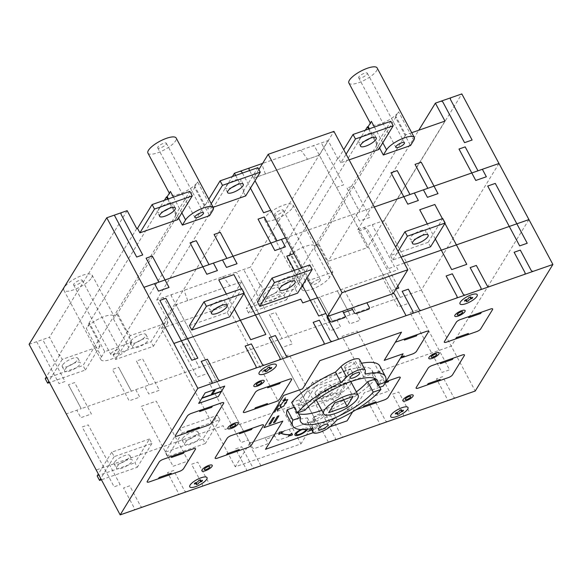 <?xml version="1.0" encoding="UTF-8"?>
<svg xmlns="http://www.w3.org/2000/svg" width="582" height="582" viewBox="0 0 582 582"><rect width="100%" height="100%" fill="white"/><g stroke="black" fill="none" stroke-linecap="round" stroke-linejoin="round"><path stroke-width="0.44" stroke-dasharray="2.91 2.18" d="M369.752 138.443A8.897 2.692 151.9 0 0 373.848 133.365A8.897 2.692 151.9 0 0 366.624 134.26A8.897 2.692 151.9 0 0 358.447 140.197A8.897 2.692 151.9 0 0 358.156 141.746A8.897 2.692 151.9 0 0 364.652 141.164M368.573 129.059L376.991 144.816L376.234 145.078L378.627 149.567M376.234 145.078L390.828 121.296M349.127 159.854L340.856 162.742L346.101 154.186M340.856 162.742L338.455 158.253L343.707 149.698M338.455 158.253L337.706 158.515L328.117 140.56L262.613 163.411M235.615 175.437L244.025 191.194L243.269 191.456L245.669 195.945M213.157 207.287L207.89 209.12L205.497 204.631L204.74 204.893L195.152 186.946L194.403 187.208L209.578 215.631M178.63 218.097L168.38 198.891M167.623 199.153L176.033 214.911L175.277 215.173L177.677 219.661M411.714 132.703L405.698 134.798L396.109 116.844L395.353 117.113L410.528 145.536M379.588 148.003L369.33 128.797M189.426 325.593L227.206 312.418L229.599 316.906M401.056 257.099L392.777 259.987L390.384 255.498L428.156 242.323L430.556 246.812M257.419 301.876L295.198 288.701L297.591 293.19M295.198 288.701L309.791 264.926M288.716 282.066A8.897 2.692 151.9 0 0 292.811 276.996A8.897 2.692 151.9 0 0 285.587 277.89A8.897 2.692 151.9 0 0 277.41 283.82A8.897 2.692 151.9 0 0 277.119 285.376A8.897 2.692 151.9 0 0 283.616 284.787M421.674 235.688A8.897 2.692 151.9 0 0 425.777 230.618A8.897 2.692 151.9 0 0 418.545 231.512A8.897 2.692 151.9 0 0 410.375 237.441A8.897 2.692 151.9 0 0 410.077 238.991A8.897 2.692 151.9 0 0 416.574 238.409M428.156 242.323L442.749 218.541M392.777 259.987L398.03 251.439M390.384 255.498L395.629 246.95M227.206 312.418L241.799 288.643M220.724 305.783A8.897 2.692 151.9 0 0 224.819 300.712A8.897 2.692 151.9 0 0 217.595 301.607A8.897 2.692 151.9 0 0 209.418 307.536A8.897 2.692 151.9 0 0 209.127 309.093A8.897 2.692 151.9 0 0 215.624 308.504M168.795 208.538A8.897 2.692 151.9 0 0 172.898 203.467A8.897 2.692 151.9 0 0 165.666 204.362A8.897 2.692 151.9 0 0 157.496 210.291A8.897 2.692 151.9 0 0 157.198 211.848A8.897 2.692 151.9 0 0 163.695 211.259M175.277 215.173L189.87 191.391M236.787 184.821A8.897 2.692 151.9 0 0 240.89 179.751A8.897 2.692 151.9 0 0 233.658 180.646A8.897 2.692 151.9 0 0 225.489 186.575A8.897 2.692 151.9 0 0 225.19 188.124A8.897 2.692 151.9 0 0 231.687 187.542M243.269 191.456L257.862 167.674M207.89 209.12L211.23 203.678M205.497 204.631L208.836 199.19M244.025 191.194L166.357 317.75L156.776 299.795L250.449 267.116L260.038 285.071L260.794 284.809L246.201 308.591L283.972 295.409L286.366 299.897L248.594 313.08L246.201 308.591M204.74 204.893L127.072 331.449L127.829 331.187L130.23 335.676L168.002 322.501L165.601 318.012L166.357 317.75M165.601 318.012L151.007 341.794L153.408 346.283L115.636 359.458L113.235 354.969L151.007 341.794M127.829 331.187L113.235 354.969M130.506 341.343A8.897 2.692 151.9 0 0 130.215 342.9A8.897 2.692 151.9 0 0 139.331 341.081A8.897 2.692 151.9 0 0 145.907 334.519A8.897 2.692 151.9 0 0 138.683 335.414A8.897 2.692 151.9 0 0 130.506 341.343M376.991 144.816L299.323 271.372L289.734 253.417L290.491 253.155L305.666 281.579L332.868 272.092L317.685 243.669L318.441 243.4L328.03 261.354L367.315 247.656L357.726 229.701L384.171 220.476L475.232 391.024M260.794 284.809L263.188 289.298L300.959 276.123L298.566 271.634L299.323 271.372M298.566 271.634L283.972 295.409M337.706 158.515L260.038 285.071M263.464 294.965A8.897 2.692 151.9 0 0 263.173 296.514A8.897 2.692 151.9 0 0 272.289 294.703A8.897 2.692 151.9 0 0 278.873 288.134A8.897 2.692 151.9 0 0 271.641 289.036A8.897 2.692 151.9 0 0 263.464 294.965M132.9 345.832A8.897 2.692 -28.1 0 1 141.077 339.903A8.897 2.692 -28.1 0 1 148.301 339.008A8.897 2.692 -28.1 0 1 141.724 345.57A8.897 2.692 -28.1 0 1 132.609 347.389A8.897 2.692 -28.1 0 1 132.9 345.832M182.428 438.588A8.897 2.692 151.9 0 0 182.137 440.145A8.897 2.692 151.9 0 0 191.252 438.326A8.897 2.692 151.9 0 0 197.836 431.764A8.897 2.692 151.9 0 0 190.605 432.659A8.897 2.692 151.9 0 0 182.428 438.588M184.829 443.077A8.897 2.692 -28.1 0 1 193.006 437.147A8.897 2.692 -28.1 0 1 200.23 436.253A8.897 2.692 -28.1 0 1 193.646 442.815A8.897 2.692 -28.1 0 1 184.53 444.633A8.897 2.692 -28.1 0 1 184.829 443.077M265.865 299.454A8.897 2.692 -28.1 0 1 274.042 293.517A8.897 2.692 -28.1 0 1 281.266 292.622A8.897 2.692 -28.1 0 1 274.682 299.192A8.897 2.692 -28.1 0 1 265.574 301.003A8.897 2.692 -28.1 0 1 265.865 299.454M315.393 392.21A8.897 2.692 151.9 0 0 315.102 393.767A8.897 2.692 151.9 0 0 324.21 391.948A8.897 2.692 151.9 0 0 330.794 385.386A8.897 2.692 151.9 0 0 323.57 386.281A8.897 2.692 151.9 0 0 315.393 392.21M317.787 396.698A8.897 2.692 -28.1 0 1 325.964 390.769A8.897 2.692 -28.1 0 1 333.188 389.875A8.897 2.692 -28.1 0 1 326.611 396.437A8.897 2.692 -28.1 0 1 317.496 398.255A8.897 2.692 -28.1 0 1 317.787 396.698M62.514 365.06A8.897 2.692 151.9 0 0 62.223 366.616A8.897 2.692 151.9 0 0 71.339 364.798A8.897 2.692 151.9 0 0 77.915 358.236A8.897 2.692 151.9 0 0 70.691 359.13A8.897 2.692 151.9 0 0 62.514 365.06M64.908 369.548A8.897 2.692 -28.1 0 1 73.085 363.619A8.897 2.692 -28.1 0 1 80.316 362.724A8.897 2.692 -28.1 0 1 73.732 369.286A8.897 2.692 -28.1 0 1 64.617 371.105A8.897 2.692 -28.1 0 1 64.908 369.548M114.436 462.304A8.897 2.692 151.9 0 0 114.145 463.861A8.897 2.692 151.9 0 0 123.26 462.043A8.897 2.692 151.9 0 0 129.844 455.48A8.897 2.692 151.9 0 0 122.613 456.375A8.897 2.692 151.9 0 0 114.436 462.304M116.837 466.793A8.897 2.692 -28.1 0 1 125.014 460.864A8.897 2.692 -28.1 0 1 132.238 459.969A8.897 2.692 -28.1 0 1 125.654 466.531A8.897 2.692 -28.1 0 1 116.546 468.35A8.897 2.692 -28.1 0 1 116.837 466.793M202.936 439.039L205.33 443.528L167.558 456.703L165.164 452.214L202.936 439.039L217.53 415.257L179.758 428.432L182.151 432.921L219.923 419.746L217.53 415.257M219.923 419.746L205.33 443.528M182.151 432.921L167.558 456.703M179.758 428.432L165.164 452.214M335.894 392.661L338.295 397.15L300.523 410.325L298.122 405.836L335.894 392.661L350.488 368.879L312.716 382.054L315.117 386.543L352.888 373.368L350.488 368.879M352.888 373.368L338.295 397.15M315.117 386.543L300.523 410.325M312.716 382.054L298.122 405.836M149.538 438.974L111.766 452.149L114.159 456.637L151.931 443.462L149.538 438.974L134.944 462.755L137.337 467.244L101.421 479.772M151.931 443.462L137.337 467.244M114.159 456.637L100.744 478.506M111.766 452.149L98.343 474.017M97.172 475.931L134.944 462.755M168.002 322.501L153.408 346.283M130.23 335.676L115.636 359.458M29.1 344.333L49.499 337.218L59.08 355.166L59.837 354.904L62.238 359.392L100.009 346.217L97.609 341.729L83.022 365.511L85.416 369.999L49.492 382.527M100.009 346.217L85.416 369.999M62.238 359.392L48.815 381.261M59.837 354.904L46.422 376.772M45.243 378.686L83.022 365.511M300.959 276.123L286.366 299.897M263.188 289.298L248.594 313.08M97.609 341.729L98.365 341.467L88.784 323.512L89.541 323.25L104.716 351.673L131.91 342.187L116.735 313.763L117.491 313.502L127.072 331.449M274.748 213.958A4.896 1.477 151.9 0 0 274.588 214.809A4.896 1.477 151.9 0 0 279.6 213.812A4.896 1.477 151.9 0 0 283.223 210.204A4.896 1.477 151.9 0 0 279.251 210.699A4.896 1.477 151.9 0 0 274.748 213.958M311.894 283.521A4.896 1.477 -28.1 0 1 316.39 280.262A4.896 1.477 -28.1 0 1 320.369 279.767A4.896 1.477 -28.1 0 1 316.746 283.376A4.896 1.477 -28.1 0 1 311.734 284.38A4.896 1.477 -28.1 0 1 311.894 283.521M73.798 284.052A4.896 1.477 151.9 0 0 73.638 284.911A4.896 1.477 151.9 0 0 78.65 283.907A4.896 1.477 151.9 0 0 82.266 280.298A4.896 1.477 151.9 0 0 78.294 280.793A4.896 1.477 151.9 0 0 73.798 284.052M110.944 353.623A4.896 1.477 -28.1 0 1 115.44 350.357A4.896 1.477 -28.1 0 1 119.412 349.869A4.896 1.477 -28.1 0 1 115.796 353.478A4.896 1.477 -28.1 0 1 110.784 354.474A4.896 1.477 -28.1 0 1 110.944 353.623M345.65 382.658L327.368 389.031L321.388 398.786L339.67 392.406L345.65 382.658L353.041 396.495M339.67 392.406L343.606 399.783M321.388 398.786L328.772 412.623M327.368 389.031L334.759 402.868M316.892 396.517A19.57 5.915 -28.1 0 1 334.883 383.473A19.57 5.915 -28.1 0 1 350.779 381.501A19.57 5.915 -28.1 0 1 336.301 395.942A19.57 5.915 -28.1 0 1 316.252 399.943A19.57 5.915 -28.1 0 1 316.892 396.517M374.677 379.209L375.346 378.984A52.489 15.874 -28.1 0 1 331.558 409.393L326.036 414.871A11.56 3.499 -28.1 0 1 315.284 421.455A11.56 3.499 -28.1 0 1 307.485 421.965A11.56 3.499 -28.1 0 1 307.354 421.39L307.383 417.825A52.489 15.874 -28.1 0 1 287.217 415.439M294.245 407.269L294.907 407.044A43.592 13.182 151.9 0 0 295.067 411.256A43.592 13.182 151.9 0 0 298.479 413.737M321.802 410.332A43.592 13.182 151.9 0 0 356.33 391.897M359.538 359.494A11.56 3.499 -28.1 0 1 359.669 360.069L359.64 363.634A52.489 15.874 -28.1 0 1 361.538 363.248M379.806 366.02A52.489 15.874 -28.1 0 1 379.784 371.745L372.124 374.422A43.592 13.182 151.9 0 0 371.963 370.203A43.592 13.182 151.9 0 0 340.114 373.077A43.592 13.182 151.9 0 0 299.344 399.805L291.684 402.475M344.806 366.529A5.34 1.615 151.9 0 0 344.624 367.46A5.34 1.615 151.9 0 0 350.095 366.369A5.34 1.615 151.9 0 0 354.045 362.433A5.34 1.615 151.9 0 0 349.709 362.964A5.34 1.615 151.9 0 0 344.806 366.529M359.64 363.634L365.234 374.11M379.784 371.745L385.379 382.221M372.124 374.422L374.139 378.198M299.344 399.805L304.939 410.274M313.152 418.094A5.34 1.615 151.9 0 0 312.978 419.033A5.34 1.615 151.9 0 0 318.449 417.941A5.34 1.615 151.9 0 0 322.399 413.998A5.34 1.615 151.9 0 0 318.063 414.537A5.34 1.615 151.9 0 0 313.152 418.094M331.558 409.393L337.153 419.862M375.346 378.984L378.373 384.658M307.383 417.825L312.978 428.294M294.907 407.044L297.94 412.718M405.698 134.798L328.03 261.354M444.975 121.1L367.315 247.656M357.726 229.701L418.764 130.237M396.109 116.844L318.441 243.4M176.033 214.911L98.365 341.467M136.748 228.61L59.08 355.166M88.784 323.512L164.415 200.273M127.16 210.662L49.499 337.218M156.776 299.795L232.407 176.557M195.152 186.946L117.491 313.502M289.734 253.417L365.365 130.179M328.117 140.56L250.449 267.116M384.171 220.476L461.832 93.92M292.506 207.767A16.012 4.845 151.9 0 0 293.03 204.966A16.012 4.845 151.9 0 0 276.625 208.24A16.012 4.845 151.9 0 0 264.781 220.047A16.012 4.845 151.9 0 0 277.789 218.439A16.012 4.845 151.9 0 0 292.506 207.767M91.549 277.861A16.012 4.845 151.9 0 0 92.08 275.06A16.012 4.845 151.9 0 0 75.675 278.334A16.012 4.845 151.9 0 0 63.824 290.149A16.012 4.845 151.9 0 0 76.839 288.534A16.012 4.845 151.9 0 0 91.549 277.861M332.868 272.092L329.652 277.33A16.012 4.845 -28.1 0 1 314.935 288.003A16.012 4.845 -28.1 0 1 301.927 289.618A16.012 4.845 -28.1 0 1 302.451 286.817L305.666 281.579M317.685 243.669L314.469 248.907A16.012 4.845 151.9 0 0 315 246.106A16.012 4.845 151.9 0 0 301.993 247.721A16.012 4.845 151.9 0 0 287.275 258.393L302.451 286.817M290.491 253.155L287.275 258.393M131.91 342.187L128.695 347.425A16.012 4.845 -28.1 0 1 113.977 358.097A16.012 4.845 -28.1 0 1 100.97 359.712A16.012 4.845 -28.1 0 1 101.501 356.912L104.716 351.673M116.735 313.763L113.519 319.001A16.012 4.845 151.9 0 0 114.043 316.201A16.012 4.845 151.9 0 0 101.035 317.816A16.012 4.845 151.9 0 0 86.325 328.488L101.501 356.912M89.541 323.25L86.325 328.488M395.353 117.113L398.568 111.868L413.744 140.298M348.88 83.015A16.012 4.845 151.9 0 0 369.192 77.428A16.012 4.845 151.9 0 0 376.605 70.728A16.012 4.845 151.9 0 0 377.129 67.927M371.374 121.354A16.012 4.845 151.9 0 0 370.843 124.155A16.012 4.845 151.9 0 0 383.851 122.547A16.012 4.845 151.9 0 0 398.568 111.868M358.847 76.919A4.896 1.477 151.9 0 0 358.687 77.777A4.896 1.477 151.9 0 0 363.699 76.78A4.896 1.477 151.9 0 0 367.322 73.165A4.896 1.477 151.9 0 0 363.343 73.659A4.896 1.477 151.9 0 0 358.847 76.919M147.923 153.11A16.012 4.845 151.9 0 0 168.242 147.53A16.012 4.845 151.9 0 0 175.648 140.822A16.012 4.845 151.9 0 0 176.171 138.029M170.417 191.456A16.012 4.845 151.9 0 0 169.893 194.25A16.012 4.845 151.9 0 0 182.901 192.642A16.012 4.845 151.9 0 0 197.618 181.97L212.794 210.393M194.403 187.208L197.618 181.97M157.897 147.02A4.896 1.477 151.9 0 0 157.737 147.872A4.896 1.477 151.9 0 0 162.749 146.875A4.896 1.477 151.9 0 0 166.365 143.267A4.896 1.477 151.9 0 0 162.393 143.754A4.896 1.477 151.9 0 0 157.897 147.02M393.221 293.546L319.336 155.161L333.93 131.387M319.336 155.161L253.607 178.092L258.859 169.537M253.607 178.092L249.591 170.562M301.512 267.807L306.932 277.963L301.512 267.807M161.352 328.423L227.075 305.499L300.967 443.884L235.237 466.808L161.352 328.423L175.946 304.648L249.831 443.026L315.56 420.102L241.668 281.717L175.946 304.648M241.668 281.717L227.075 305.499M315.56 420.102L300.967 443.884M249.831 443.026L235.237 466.808M379.064 384.418L381.843 379.886L380.337 380.417L376.379 386.863L377.885 386.339L378.627 385.131M355.871 409.859L354.045 410.492A3.521 1.062 151.9 0 1 353.31 410.71M352.641 411.801L364.412 392.624L379.77 387.263M305.957 429.429A5.34 1.615 151.9 0 0 302.051 429.603M310.533 428.788L311.821 428.337L313.429 425.908L311.377 429.254M311.319 429.145L311.77 428.417L310.919 428.716M318.718 424.06L315.997 428.498L312.978 429.552L315.895 428.468L317.059 426.577L314.236 427.494L317.11 426.497L318.718 424.06M307.449 429.269A7.115 2.153 151.9 0 0 300.821 429.552M347.047 409.495L352.328 406.731L349.717 409.728L348.494 409.619A58.775 17.773 151.9 0 1 332.002 420.073L332.307 420.771L327.942 422.503L331.66 419.287L331.98 420.029A58.658 17.736 151.9 0 0 348.407 409.612L347.047 409.495M319.031 426.65L320.507 424.227A2.044 0.618 151.9 0 1 322.821 422.699A2.044 0.618 151.9 0 1 323.985 423.019L322.501 425.435A2.044 0.618 151.9 0 1 320.195 426.97A2.044 0.618 151.9 0 1 319.031 426.65M318.878 426.701L320.362 424.285A2.226 0.669 151.9 0 1 322.865 422.619A2.226 0.669 151.9 0 1 324.138 422.961L322.654 425.384A2.226 0.669 151.9 0 1 320.144 427.05A2.226 0.669 151.9 0 1 318.878 426.701M313.225 432.652L329.965 426.81M404.25 263.086L395.971 265.967L397.972 269.706L317.51 297.773M444.932 223.386L442.407 218.665M435.343 239.006L427.297 223.932M374.291 206.981L285.558 237.929M391.628 290.556L395.993 289.036M397.775 286.126L366.849 228.209L359.676 230.712M391.759 294.055A1.782 1.506 31.5 0 0 392.428 292.048L314.942 146.933A1.782 1.506 31.5 0 0 312.629 145.966M326.953 315.342A1.295 1.099 31.5 0 1 327.084 315.524L327.571 316.448M302.385 285.384L294.339 270.31M347.054 188.088L359.836 212.023L347.039 188.088L353.238 185.927L370.014 217.348L359.436 221.036L355.442 213.558M243.974 293.481L241.457 288.759M234.393 309.1L226.347 294.026M254.407 179.583A1.782 1.506 31.5 0 1 255.12 177.561L317.823 155.692A1.782 1.506 31.5 0 1 320.129 156.66M336.505 187.331L343.686 184.829L322.115 144.431A1.782 1.506 31.5 0 1 322.828 142.408M242.41 173.065L250.456 188.139M326.698 314.978A1.782 1.506 31.5 0 0 328.961 315.961M363.946 303.76A33.4 28.292 31.5 0 0 354.664 306.998M393.388 293.27A3.361 2.852 31.5 0 0 392.617 292.95M299.803 150.44A1.724 1.455 31.5 0 1 301.891 151.487L307.58 159.264M265.363 173.989L262.264 165.31A1.717 1.455 31.5 0 1 262.053 164.328M363.015 227.853A1.782 1.506 31.5 0 1 365.329 228.828L386.892 269.219L394.451 266.585L372.88 226.187A1.782 1.506 31.5 0 1 373.593 224.165M410.063 312.599L417.614 309.966L449.566 369.81L442.014 372.444L410.063 312.599M528.936 219.589L451.268 346.145L318.31 392.523L320.304 396.262L225.118 429.465L223.117 425.726L96.197 470.001M498.978 163.484L421.31 290.04L199.357 367.46L186.582 343.526L180.384 345.686L197.16 377.107L207.73 373.418L203.736 365.933M245.575 471.136A1.782 1.506 31.5 0 0 246.281 469.114L235.499 448.918L241.697 446.758L252.501 466.99A1.986 1.688 31.5 0 0 254.901 467.884M334.461 440.13A1.979 1.681 31.5 0 0 335.276 438.071L324.494 417.876L330.692 415.715L341.474 435.911A1.782 1.506 31.5 0 0 343.78 436.878M387.859 421.506A1.986 1.688 31.5 0 1 385.473 420.626L374.663 400.372L368.464 402.54L379.246 422.736A1.782 1.506 31.5 0 1 378.533 424.758M402.489 416.399A1.964 1.659 31.5 0 0 403.268 414.355L392.486 394.159L398.685 391.999L409.466 412.194A1.782 1.506 31.5 0 0 411.772 413.162M455.822 397.797A1.964 1.666 31.5 0 1 453.436 396.851L442.647 376.656L436.456 378.824L447.238 399.019A1.782 1.506 31.5 0 1 446.525 401.042M328.408 442.24L317.205 421.252A3.361 2.852 31.5 0 0 314.957 419.506M260.947 465.775L249.765 444.83L250.704 444.502M389.132 390.893L357.173 331.049L342.07 336.316L374.022 396.16L389.132 390.893M345.766 316.397L349.76 323.876L360.338 320.187L343.562 288.767L337.378 290.927L350.146 314.869L337.378 290.927M404.694 295.838L408.688 303.324L398.11 307.012L381.334 275.592L387.517 273.438L400.3 297.373L387.532 273.431M336.702 319.554L340.696 327.04L330.118 330.729L313.342 299.308L319.525 297.155L332.307 321.089L319.54 297.147M234.968 272.522A1.782 1.506 31.5 0 1 237.274 273.489L314.76 418.603A1.782 1.506 31.5 0 1 314.047 420.633L286.286 430.316A33.4 28.292 31.5 0 0 276.988 433.554L251.344 442.502A1.782 1.506 31.5 0 1 249.031 441.534L171.552 296.42A1.782 1.506 31.5 0 1 172.257 294.39M313.96 417.112L321.14 414.61L289.181 354.765L282.008 357.268M289.945 429.036A0.888 0.757 31.5 0 0 289.589 430.047L291.589 433.786A1.782 1.506 31.5 0 1 290.876 435.809L278.793 440.028A1.782 1.506 31.5 0 1 276.479 439.061L274.486 435.321A0.888 0.757 31.5 0 0 273.329 434.834M249.285 441.898A1.295 1.099 31.5 0 1 249.416 442.08L252.304 447.493A1.782 1.506 31.5 0 0 254.618 448.46L266.702 444.248A1.782 1.506 31.5 0 0 267.414 442.218L265.414 438.479A0.888 0.757 31.5 0 1 265.77 437.468M274.886 436.071L265.814 439.228M216.286 380.199L209.105 382.701L241.057 442.546L248.238 440.036M269.371 314.651L282.154 338.586L269.386 314.644L275.57 312.483L292.346 343.904L281.768 347.592L277.774 340.114M186.56 343.533L199.342 367.468L81.218 408.673L68.436 384.738L74.62 382.585L91.396 413.998L80.818 417.687L76.824 410.208M142.83 506.973A1.782 1.506 31.5 0 1 140.517 506.005L129.735 485.81L123.544 487.971L134.326 508.166A1.972 1.673 31.5 0 1 133.518 510.225M186.902 491.601A1.986 1.681 31.5 0 1 184.509 490.706L173.705 470.474L167.507 472.635L178.296 492.83A1.782 1.506 31.5 0 1 177.583 494.853M201.525 486.501A1.964 1.666 31.5 0 0 202.318 484.45L191.529 464.254L197.727 462.093L208.509 482.289A1.782 1.506 31.5 0 0 210.822 483.256M173.065 466.262L188.175 460.988L156.223 401.144L141.113 406.418L173.065 466.262M136.414 361.029L149.196 384.964L136.428 361.022L142.612 358.868L159.381 390.282L148.81 393.97L144.809 386.492M135.744 389.649L139.738 397.135L129.168 400.823L112.391 369.403L118.568 367.249L131.365 391.177L118.568 367.249M120.183 484.704L88.231 424.86L82.186 426.97L114.137 486.814L120.183 484.704M68.421 384.746L81.204 408.68L66.246 413.897M176.739 306.139A1.782 1.506 31.5 0 1 177.452 304.117L240.155 282.248A1.782 1.506 31.5 0 1 242.468 283.216M258.845 313.887L266.018 311.385L244.455 270.986A1.782 1.506 31.5 0 1 245.16 268.964M162.065 297.948A1.782 1.506 31.5 0 1 164.371 298.922L185.942 339.313L193.115 336.811M36.651 341.692L59.022 383.589L65.068 381.479L43.497 341.081A1.782 1.506 31.5 0 1 44.21 339.059M249.62 442.466A3.31 2.801 31.5 0 0 249.765 444.83M222.142 276.996A1.724 1.455 31.5 0 1 224.223 278.043L229.912 285.82M187.695 300.545L184.603 291.866A1.717 1.455 31.5 0 1 185.083 289.923M359.669 360.069L365.263 370.545M326.036 414.871L331.631 425.347M307.354 421.39L311.232 428.658M314.469 248.907L329.652 277.33M113.519 319.001L128.695 347.425M374.401 127.029L382.803 142.765M173.443 197.123L181.846 212.859M376.248 137.854L373.848 133.365M360.549 146.235L358.156 141.746M295.212 281.484L292.811 276.996M279.513 289.865L277.119 285.376M428.17 235.099L425.777 230.618M412.478 243.48L410.077 238.991M227.22 305.201L224.819 300.712M211.521 313.582L209.127 309.093M175.291 207.949L172.898 203.467M159.599 216.329L157.198 211.848M243.283 184.232L240.89 179.751M227.591 192.613L225.19 188.124M130.215 342.9L132.609 347.389M145.907 334.519L148.301 339.008M182.137 440.145L184.53 444.633M197.836 431.764L200.23 436.253M263.173 296.514L265.574 301.003M278.873 288.134L281.266 292.622M315.102 393.767L317.496 398.255M330.794 385.386L333.188 389.875M62.223 366.616L64.617 371.105M77.915 358.236L80.316 362.724M114.145 463.861L116.546 468.35M129.844 455.48L132.238 459.969M274.588 214.809L311.734 284.38M283.223 210.204L320.369 279.767M73.638 284.911L110.784 354.474M82.266 280.298L119.412 349.869M344.624 367.46L350.219 377.929M354.045 362.433L359.64 372.902M371.963 370.203L377.551 380.679M312.978 419.033L318.572 429.501M322.399 413.998L327.986 424.474M307.485 421.965L311.079 428.687M295.067 411.256L300.654 421.724M264.781 220.047L301.927 289.618M293.03 204.966L315 246.106M63.824 290.149L100.97 359.712M92.08 275.06L114.043 316.201M370.29 123.122L370.843 124.155M358.687 77.777L395.833 147.341M367.322 73.165L404.461 142.736M169.34 193.217L169.893 194.25M157.737 147.872L194.875 217.442M166.365 143.267L203.511 212.83"/><path stroke-width="0.87" d="M364.652 141.164A8.897 2.692 151.9 0 0 369.752 138.443M360.847 144.678A8.897 2.692 -28.1 0 1 369.017 138.749A8.897 2.692 -28.1 0 1 376.248 137.854A8.897 2.692 -28.1 0 1 369.665 144.416A8.897 2.692 -28.1 0 1 360.549 146.235A8.897 2.692 -28.1 0 1 360.847 144.678M390.828 121.296L393.221 125.785L355.449 138.96L353.048 134.471L390.828 121.296M349.127 159.854L378.627 149.567L393.221 125.785M346.101 154.186L355.449 138.96M343.707 149.698L353.048 134.471M262.613 163.411L234.437 173.24L235.615 175.437M260.256 172.163L222.484 185.338L220.091 180.849L257.862 167.674L260.256 172.163L245.669 195.945L213.157 207.287M182.377 225.118L185.593 219.88A16.012 4.845 -28.1 0 1 200.31 209.207A16.012 4.845 -28.1 0 1 213.318 207.592A16.012 4.845 -28.1 0 1 212.794 210.393L209.578 215.631L182.377 225.118L178.63 218.097M168.38 198.891L167.201 196.694L166.445 196.956L167.623 199.153M192.271 195.879L154.492 209.054L152.098 204.566L189.87 191.391L192.271 195.879L177.677 219.661L139.898 232.836L137.505 228.348L136.748 228.61L127.16 210.662L106.768 217.777L197.829 388.325L552.9 264.468L475.232 391.024L120.168 514.881L197.829 388.325M418.764 130.237L435.394 103.145L461.832 93.92L552.9 264.468M435.394 103.145L444.975 121.1L411.714 132.703M383.334 155.023L386.55 149.785A16.012 4.845 -28.1 0 1 401.267 139.105A16.012 4.845 -28.1 0 1 414.275 137.498A16.012 4.845 -28.1 0 1 413.744 140.298L410.528 145.536L383.334 155.023L379.588 148.003M369.33 128.797L368.159 126.6L367.402 126.861L368.573 129.059M244.193 293.124L229.599 316.906L191.827 330.081L189.426 325.593L204.02 301.818L241.799 288.643L244.193 293.124L206.421 306.307L204.02 301.818M445.143 223.03L407.371 236.205L404.977 231.716L442.749 218.541L445.143 223.03L430.556 246.812L401.056 257.099M312.185 269.408L297.591 293.19L259.819 306.365L257.419 301.876L272.012 278.101L309.791 264.926L312.185 269.408L274.413 282.59L272.012 278.101M283.616 284.787A8.897 2.692 151.9 0 0 288.716 282.066M259.819 306.365L274.413 282.59M279.804 288.308A8.897 2.692 -28.1 0 1 287.981 282.379A8.897 2.692 -28.1 0 1 295.212 281.484A8.897 2.692 -28.1 0 1 288.628 288.046A8.897 2.692 -28.1 0 1 279.513 289.865A8.897 2.692 -28.1 0 1 279.804 288.308M416.574 238.409A8.897 2.692 151.9 0 0 421.674 235.688M412.769 241.93A8.897 2.692 -28.1 0 1 420.946 236.001A8.897 2.692 -28.1 0 1 428.17 235.099A8.897 2.692 -28.1 0 1 421.594 241.668A8.897 2.692 -28.1 0 1 412.478 243.48A8.897 2.692 -28.1 0 1 412.769 241.93M398.03 251.439L407.371 236.205M395.629 246.95L404.977 231.716M215.624 308.504A8.897 2.692 151.9 0 0 220.724 305.783M191.827 330.081L206.421 306.307M211.812 312.025A8.897 2.692 -28.1 0 1 219.989 306.096A8.897 2.692 -28.1 0 1 227.22 305.201A8.897 2.692 -28.1 0 1 220.636 311.763A8.897 2.692 -28.1 0 1 211.521 313.582A8.897 2.692 -28.1 0 1 211.812 312.025M163.695 211.259A8.897 2.692 151.9 0 0 168.795 208.538M159.89 214.78A8.897 2.692 -28.1 0 1 168.067 208.851A8.897 2.692 -28.1 0 1 175.291 207.949A8.897 2.692 -28.1 0 1 168.715 214.518A8.897 2.692 -28.1 0 1 159.599 216.329A8.897 2.692 -28.1 0 1 159.89 214.78M139.898 232.836L154.492 209.054M137.505 228.348L152.098 204.566M231.687 187.542A8.897 2.692 151.9 0 0 236.787 184.821M227.882 191.063A8.897 2.692 -28.1 0 1 236.059 185.134A8.897 2.692 -28.1 0 1 243.283 184.232A8.897 2.692 -28.1 0 1 236.707 190.801A8.897 2.692 -28.1 0 1 227.591 192.613A8.897 2.692 -28.1 0 1 227.882 191.063M211.23 203.678L222.484 185.338M208.836 199.19L220.091 180.849M101.421 479.772L99.566 480.419L97.172 475.931L98.343 474.017M100.744 478.506L99.566 480.419M49.492 382.527L47.644 383.174L45.243 378.686L46.422 376.772M48.815 381.261L47.644 383.174M106.768 217.777L29.1 344.333L120.168 514.881M353.041 396.495L347.054 406.243L328.772 412.623L334.759 402.868L353.041 396.495M343.606 399.783L347.054 406.243M324.283 410.354A19.57 5.915 -28.1 0 1 342.267 397.31A19.57 5.915 -28.1 0 1 358.17 395.338A19.57 5.915 -28.1 0 1 343.693 409.779A19.57 5.915 -28.1 0 1 323.643 413.78A19.57 5.915 -28.1 0 1 324.283 410.354M378.373 384.658L380.934 389.453A52.489 15.874 -28.1 0 1 337.153 419.862L331.631 425.347A11.56 3.499 -28.1 0 1 320.878 431.931A11.56 3.499 -28.1 0 1 313.08 432.433A11.56 3.499 -28.1 0 1 312.949 431.859L312.978 428.294A52.489 15.874 -28.1 0 1 292.811 425.915L287.217 415.439A52.489 15.874 -28.1 0 1 287.239 409.713L294.245 407.269M298.479 413.737A43.592 13.182 151.9 0 0 321.802 410.332M356.33 391.897A43.592 13.182 151.9 0 0 367.678 381.654L374.677 379.209M297.271 412.951L291.684 402.475A52.489 15.874 -28.1 0 1 335.465 372.065L340.987 366.587A11.56 3.499 -28.1 0 1 351.739 360.003A11.56 3.499 -28.1 0 1 359.538 359.494L365.132 369.97A11.56 3.499 -28.1 0 1 365.263 370.545L365.234 374.11A52.489 15.874 -28.1 0 1 385.4 376.489A52.489 15.874 -28.1 0 1 385.379 382.221L377.711 384.891A43.592 13.182 151.9 0 0 377.551 380.679A43.592 13.182 151.9 0 0 345.708 383.545A43.592 13.182 151.9 0 0 304.939 410.274L297.271 412.951A52.489 15.874 -28.1 0 1 341.059 382.541L346.581 377.056A11.56 3.499 -28.1 0 1 357.333 370.472A11.56 3.499 -28.1 0 1 365.132 369.97M361.538 363.248A52.489 15.874 -28.1 0 1 379.806 366.02L385.4 376.489M350.393 376.998A5.34 1.615 -28.1 0 1 355.296 373.44A5.34 1.615 -28.1 0 1 359.64 372.902A5.34 1.615 -28.1 0 1 355.689 376.838A5.34 1.615 -28.1 0 1 350.219 377.929A5.34 1.615 -28.1 0 1 350.393 376.998M335.465 372.065L341.059 382.541M374.139 378.198L377.711 384.891M318.747 428.57A5.34 1.615 -28.1 0 1 323.65 425.013A5.34 1.615 -28.1 0 1 327.986 424.474A5.34 1.615 -28.1 0 1 324.043 428.41A5.34 1.615 -28.1 0 1 318.572 429.501A5.34 1.615 -28.1 0 1 318.747 428.57M292.811 425.915A52.489 15.874 -28.1 0 1 292.833 420.182L300.494 417.512A43.592 13.182 151.9 0 0 300.654 421.724A43.592 13.182 151.9 0 0 332.504 418.858A43.592 13.182 151.9 0 0 373.273 392.13L380.934 389.453M287.239 409.713L292.833 420.182M297.94 412.718L300.494 417.512M367.678 381.654L373.273 392.13M164.415 200.273L166.445 196.956M232.407 176.557L234.437 173.24M365.365 130.179L367.402 126.861M395.993 146.489A4.896 1.477 -28.1 0 1 400.489 143.23A4.896 1.477 -28.1 0 1 404.461 142.736A4.896 1.477 -28.1 0 1 400.845 146.344A4.896 1.477 -28.1 0 1 395.833 147.341A4.896 1.477 -28.1 0 1 395.993 146.489M374.401 127.029L371.374 121.354L368.159 126.6M414.275 137.498L377.129 67.927A16.012 4.845 151.9 0 0 360.724 71.2A16.012 4.845 151.9 0 0 348.88 83.015L370.29 123.122M195.043 216.584A4.896 1.477 -28.1 0 1 199.539 213.325A4.896 1.477 -28.1 0 1 203.511 212.83A4.896 1.477 -28.1 0 1 199.888 216.439A4.896 1.477 -28.1 0 1 194.875 217.442A4.896 1.477 -28.1 0 1 195.043 216.584M213.318 207.592L176.171 138.029A16.012 4.845 151.9 0 0 159.766 141.295A16.012 4.845 151.9 0 0 147.923 153.11L169.34 193.217M173.443 197.123L170.417 191.456L167.201 196.694M268.2 154.31L333.93 131.387L407.815 269.764L342.092 292.695L268.2 154.31L258.859 169.537M326.698 314.978L306.932 277.963L327.499 316.47L393.221 293.546L407.815 269.764M327.499 316.47L342.092 292.695M255.011 180.718L301.512 267.807L255.011 180.718M268.949 424.336L272.907 417.883L274.42 417.359L270.463 423.805L268.949 424.336M278.953 415.781L274.995 422.226L273.482 422.758L277.439 416.305L278.953 415.781M379.77 387.263L383.298 386.033L403.086 353.791L384.2 360.382L401.515 332.169L319.925 360.629L302.611 388.841L283.725 395.425L263.937 427.668L282.823 421.084L265.508 449.297L313.225 432.652M378.627 385.131L379.064 384.418M466.873 300.814L466.378 301.614A4.561 1.382 151.9 0 0 468.386 300.916L468.881 300.108A1.477 0.444 151.9 0 1 470.525 299.01L472.053 298.479A4.598 1.39 151.9 0 0 472.708 297.402L471.187 297.933A1.477 0.444 151.9 0 1 470.365 297.7L470.853 296.893A4.612 1.397 151.9 0 0 468.845 297.598L468.35 298.399A1.477 0.444 151.9 0 1 466.706 299.504L465.178 300.036A4.598 1.39 151.9 0 0 464.523 301.105L466.051 300.574A1.477 0.444 151.9 0 1 466.873 300.814M405.152 338.819L404.359 340.106L416.45 335.887L417.236 334.599M395.294 342.296A3.521 1.062 151.9 0 1 396.087 341.976L426.3 331.434A3.557 1.077 151.9 0 1 428.337 331.995L416.465 351.339A3.557 1.077 151.9 0 1 412.449 354.009L400.365 358.221M446.445 342.151A3.557 1.077 151.9 0 1 444.415 341.59L456.288 322.246A3.557 1.077 151.9 0 1 460.297 319.576L490.517 309.035A3.557 1.077 151.9 0 1 492.554 309.595L480.681 328.939A3.557 1.077 151.9 0 1 476.665 331.609L446.452 342.151M469.368 316.419L468.575 317.707L480.659 313.487L481.452 312.199M454.971 315.102A5.871 1.775 151.9 0 0 461.039 314.797A5.871 1.775 151.9 0 0 463.861 310.191A5.871 1.775 151.9 0 0 454.971 315.102M457.314 314.287A3.114 0.938 151.9 0 0 460.529 314.127A3.114 0.938 151.9 0 0 462.028 311.683A3.114 0.938 151.9 0 0 457.314 314.287M467.601 334.774L468.394 333.479L456.303 337.698L455.517 338.986M403.384 357.173L404.177 355.878L401.158 356.933M431.342 356.606A3.114 0.938 151.9 0 0 434.558 356.446A3.114 0.938 151.9 0 0 436.056 354.002A3.114 0.938 151.9 0 0 431.342 356.606M428.999 357.421A5.871 1.775 151.9 0 0 435.067 357.115A5.871 1.775 151.9 0 0 437.897 352.51A5.871 1.775 151.9 0 0 428.999 357.421M213.681 390.558L211.579 393.985L213.085 393.454L215.187 390.035L213.681 390.558M198.68 403.391L205.111 392.915L224.747 386.062L218.315 396.546L198.68 403.391M191.354 413.395L221.575 402.853A3.557 1.077 151.9 0 1 223.604 403.413L211.732 422.758A3.557 1.077 151.9 0 1 207.723 425.42L177.503 435.962A3.557 1.077 151.9 0 1 175.466 435.401L187.346 416.057A3.557 1.077 151.9 0 1 191.354 413.395M221.662 391.104L202.019 397.95M221.407 391.504L201.772 398.357M243.465 411.685L255.331 392.341A3.557 1.077 151.9 0 1 259.346 389.678L289.567 379.137A3.557 1.077 151.9 0 1 291.597 379.69L279.724 399.041A3.557 1.077 151.9 0 1 275.715 401.704L245.495 412.245A3.557 1.077 151.9 0 1 243.465 411.685M254.021 385.197A5.871 1.775 151.9 0 0 260.081 384.891A5.871 1.775 151.9 0 0 262.911 380.286A5.871 1.775 151.9 0 0 254.021 385.197M256.356 384.382A3.114 0.938 151.9 0 0 259.579 384.222A3.114 0.938 151.9 0 0 261.078 381.777A3.114 0.938 151.9 0 0 256.356 384.382M268.411 386.513L267.618 387.801L279.709 383.589L280.502 382.294M200.419 410.23L199.626 411.518L211.717 407.305L212.51 406.01M230.392 426.701A3.114 0.938 151.9 0 0 233.608 426.541A3.114 0.938 151.9 0 0 235.106 424.096A3.114 0.938 151.9 0 0 230.392 426.701M228.049 427.515A5.871 1.775 151.9 0 0 234.11 427.21A5.871 1.775 151.9 0 0 236.939 422.605A5.871 1.775 151.9 0 0 228.049 427.515M281.332 404.439L278.843 405.305L274.806 411.881M286.548 402.227L285.937 403.224L284.62 403.29L286.548 402.227M284.656 400.627L287.77 399.536L283.623 406.287L280.509 407.378M266.651 404.868L267.436 403.581L255.353 407.793L254.56 409.081M285.369 397.855L284.14 399.856M280.728 407.88L280.102 406.432L282.554 402.438L285.777 399.652M283.107 400.54L284.671 399.994L283.107 400.54M285.391 399.419L282.896 400.285M277.294 411.016L278.516 409.022M277.992 408.877L279.549 408.331L277.992 408.877M279.767 408.586L277.272 409.452M198.658 428.585L199.444 427.297L187.36 431.509L186.567 432.797M375.186 403.115L375.979 401.827L363.896 406.047L363.103 407.335M386.019 381.603L398.11 377.383A3.557 1.077 151.9 0 1 400.14 377.944L388.267 397.288A3.557 1.077 151.9 0 1 384.258 399.958L355.871 409.859M403.028 399.739A5.871 1.775 151.9 0 0 409.095 399.434A5.871 1.775 151.9 0 0 411.925 394.829A5.871 1.775 151.9 0 0 403.028 399.739M448.467 377.558L418.254 388.099A3.557 1.077 151.9 0 1 416.217 387.539L428.09 368.195A3.557 1.077 151.9 0 1 432.106 365.525L462.319 354.984A3.557 1.077 151.9 0 1 464.356 355.544L452.483 374.888A3.557 1.077 151.9 0 1 448.467 377.558M441.171 362.36L440.378 363.655L452.461 359.436L453.254 358.148M439.403 380.715L440.196 379.428L428.112 383.647L427.319 384.935M389.038 380.548L388.252 381.836L385.226 382.891M405.37 398.925A3.114 0.938 151.9 0 0 408.586 398.765A3.114 0.938 151.9 0 0 410.092 396.32A3.114 0.938 151.9 0 0 405.37 398.925M302.051 429.603A5.34 1.615 151.9 0 0 296.66 433.364A5.34 1.615 151.9 0 0 300.574 433.866A5.34 1.615 151.9 0 0 305.957 429.429M311.377 429.254L310.708 430.338L307.689 431.393L310.606 430.316L311.319 429.145M300.821 429.552A7.115 2.153 151.9 0 0 295.147 433.888A7.115 2.153 151.9 0 0 299.621 434.856A7.115 2.153 151.9 0 0 307.449 429.269M329.965 426.81L347.098 420.837L352.641 411.801M290.12 434.63L291.771 433.204L292.499 434.863L288.454 436.071L290.011 434.725A58.775 17.773 151.9 0 1 280.866 433.212L278.807 434.463L279.447 432.157L283.296 431.728L281.019 433.117A58.658 17.736 151.9 0 0 290.12 434.63M310.919 428.716L310.533 428.788M163.156 459.336L193.377 448.802A3.557 1.077 151.9 0 1 195.407 449.355L183.534 468.699A3.557 1.077 151.9 0 1 179.525 471.369L149.305 481.911A3.557 1.077 151.9 0 1 147.275 481.35L159.148 462.006A3.557 1.077 151.9 0 1 163.156 459.336M202.078 469.834A5.871 1.775 151.9 0 0 208.145 469.529A5.871 1.775 151.9 0 0 210.968 464.923A5.871 1.775 151.9 0 0 202.078 469.834M263.399 425.638L251.526 444.983A3.557 1.077 151.9 0 1 247.517 447.653L217.297 458.194A3.557 1.077 151.9 0 1 215.267 457.634L227.14 438.29A3.557 1.077 151.9 0 1 231.149 435.62L261.369 425.078A3.557 1.077 151.9 0 1 263.399 425.638M240.213 432.462L239.42 433.75L251.511 429.531L252.304 428.243M238.453 450.817L239.246 449.522L227.155 453.742L226.362 455.029M172.221 456.179L171.428 457.467L183.519 453.247L184.312 451.959M170.461 474.534L171.254 473.239L159.162 477.458L158.369 478.746M204.42 469.019A3.114 0.938 151.9 0 0 207.636 468.859A3.114 0.938 151.9 0 0 209.134 466.415A3.114 0.938 151.9 0 0 204.42 469.019M460.304 302.16A9.785 2.961 151.9 0 0 470.409 301.651A9.785 2.961 151.9 0 0 475.123 293.968A9.785 2.961 151.9 0 0 460.304 302.16M269.903 366.995L269.408 367.795A1.477 0.444 151.9 0 0 270.237 368.035L271.758 367.504A4.598 1.39 151.9 0 1 271.103 368.573L269.568 369.104A1.477 0.444 151.9 0 0 267.931 370.21L267.436 371.01A4.561 1.382 151.9 0 1 265.421 371.709L265.916 370.909A1.477 0.444 151.9 0 0 265.101 370.669L263.566 371.2A4.598 1.39 151.9 0 1 264.221 370.13L265.748 369.599A1.477 0.444 151.9 0 0 267.4 368.493L267.887 367.693A4.612 1.397 151.9 0 1 269.903 366.995M259.346 372.254A9.785 2.961 151.9 0 0 269.459 371.745A9.785 2.961 151.9 0 0 274.166 364.063A9.785 2.961 151.9 0 0 259.346 372.254M200.645 479.844L200.15 480.645A1.477 0.444 151.9 0 0 200.979 480.885L202.5 480.354A4.598 1.39 151.9 0 1 201.845 481.423L200.31 481.961A1.477 0.444 151.9 0 0 198.673 483.06L198.178 483.86A4.561 1.382 151.9 0 1 196.17 484.566L196.658 483.758A1.477 0.444 151.9 0 0 195.843 483.518L194.308 484.057A4.598 1.39 151.9 0 1 194.97 482.98L196.49 482.449A1.477 0.444 151.9 0 0 198.142 481.35L198.637 480.543A4.612 1.397 151.9 0 1 200.645 479.844M190.088 485.104A9.785 2.961 151.9 0 0 200.201 484.595A9.785 2.961 151.9 0 0 204.915 476.92A9.785 2.961 151.9 0 0 190.088 485.104M401.602 409.75L401.107 410.55A1.477 0.444 151.9 0 0 401.936 410.79L403.457 410.259A4.598 1.39 151.9 0 1 402.795 411.329L401.267 411.867A1.477 0.444 151.9 0 0 399.623 412.965L399.136 413.766A4.561 1.382 151.9 0 1 397.12 414.471L397.615 413.664A1.477 0.444 151.9 0 0 396.793 413.424L395.265 413.955A4.598 1.39 151.9 0 1 395.92 412.885L397.448 412.354A1.477 0.444 151.9 0 0 399.099 411.248L399.587 410.448A4.612 1.397 151.9 0 1 401.602 409.75M391.046 415.01A9.785 2.961 151.9 0 0 401.158 414.5A9.785 2.961 151.9 0 0 405.865 406.818A9.785 2.961 151.9 0 0 391.046 415.01M286.242 402.722L284.62 403.29M440.683 101.297A1.782 1.506 31.5 0 1 442.989 102.272L464.56 142.663L472.111 140.029L450.548 99.631A1.782 1.506 31.5 0 1 451.261 97.609M487.723 186.044L495.282 183.41L527.234 243.254L519.675 245.888L487.723 186.044M528.936 219.589L404.25 263.086M498.978 163.484L427.828 188.306L415.046 164.371L421.23 162.211L438.006 193.631L427.428 197.32L423.434 189.841M154.485 283.652L158.479 291.131L169.056 287.443L152.28 256.029L146.104 258.182L158.879 282.117L209.018 264.628L196.236 240.693L209.033 264.621L277.01 240.912L264.228 216.977L258.044 219.13L274.82 250.551L285.398 246.863L281.404 239.377M323.236 344.58A1.782 1.506 31.5 0 0 323.948 342.558L313.167 322.363L319.365 320.202L330.169 340.434A1.986 1.688 31.5 0 0 332.693 341.285M411.991 313.618A1.979 1.681 31.5 0 0 412.944 311.516L402.162 291.32L408.353 289.159L419.142 309.355A1.782 1.506 31.5 0 0 421.448 310.322M465.658 294.899A1.986 1.688 31.5 0 1 463.141 294.07L452.33 273.816L446.125 275.984L456.914 296.18A1.782 1.506 31.5 0 1 456.201 298.202M479.983 289.909A1.964 1.659 31.5 0 0 480.936 287.799L470.154 267.604M489.44 286.606A1.782 1.506 31.5 0 1 487.134 285.638L476.345 265.443L470.169 267.596M533.65 271.183A1.964 1.666 31.5 0 1 531.104 270.295L520.315 250.1L514.117 252.268L524.906 272.463A1.782 1.506 31.5 0 1 524.193 274.486M406.076 315.684L394.865 294.696A3.361 2.852 31.5 0 0 393.388 293.27M338.615 339.219L327.426 318.274L328.372 317.947M435.343 239.006L451.683 269.604L466.793 264.337L444.932 223.386M442.407 218.665L434.841 204.493L419.731 209.76L427.297 223.932M482.362 169.282L486.356 176.768L475.778 180.456L459.002 149.036L465.185 146.882L477.982 170.81L465.185 146.882M414.369 192.998L418.363 200.484L407.786 204.173L391.009 172.752L397.193 170.599L409.968 194.534L374.291 206.981M415.031 164.371L427.814 188.313L409.99 194.526L397.208 170.591M391.759 294.055A1.782 1.506 31.5 0 1 391.715 294.077L363.954 303.76A33.4 28.292 31.5 0 0 363.946 303.76M395.993 289.036L398.801 288.054L397.775 286.126M317.51 297.773L302.778 302.909L300.785 299.17L173.865 343.445M367.613 302.48A0.888 0.757 31.5 0 0 367.257 303.491L369.257 307.231A1.782 1.506 31.5 0 1 368.544 309.253L356.453 313.472A1.782 1.506 31.5 0 1 354.147 312.505L352.146 308.766A0.888 0.757 31.5 0 0 350.99 308.278M327.571 316.448L329.972 320.937A1.782 1.506 31.5 0 0 332.278 321.904L344.369 317.692A1.782 1.506 31.5 0 0 345.082 315.662L343.082 311.923A0.888 0.757 31.5 0 1 343.438 310.912M352.547 309.515L343.482 312.672M302.385 285.384L318.725 315.99L325.898 313.48M294.339 270.31L286.773 256.145L293.946 253.643M249.591 170.562L249.212 169.864A1.782 1.506 31.5 0 1 249.925 167.834M285.558 237.929L277.025 240.904L264.243 216.97M220.498 380.417A1.782 1.506 31.5 0 1 218.185 379.449L207.403 359.254L201.205 361.415L211.986 381.61A1.972 1.673 31.5 0 1 211.04 383.72M264.701 365.001A1.986 1.681 31.5 0 1 262.176 364.15L251.373 343.918L245.175 346.079L255.956 366.274A1.782 1.506 31.5 0 1 255.243 368.297M279.033 360.003A1.964 1.666 31.5 0 0 279.978 357.894L269.197 337.698L275.395 335.538L286.177 355.733A1.782 1.506 31.5 0 0 288.49 356.701M234.393 309.1L250.733 339.706L265.843 334.432L243.974 293.481M241.457 288.759L233.891 274.588L218.781 279.862L226.347 294.026M214.081 234.473L226.856 258.408L214.096 234.466L220.272 232.313L237.049 263.726L226.471 267.414L222.477 259.936M213.412 263.093L217.406 270.579L206.828 274.268L190.059 242.847L196.236 240.693M197.851 358.148L165.899 298.304L159.854 300.414L191.805 360.258L197.851 358.148M146.089 258.19L158.864 282.125L143.907 287.341M239.726 171.392A1.782 1.506 31.5 0 1 242.039 172.367L242.41 173.065M250.456 188.139L263.602 212.757L270.783 210.255M114.319 215.136L136.69 257.033L142.728 254.923L121.165 214.525A1.782 1.506 31.5 0 1 121.878 212.503M328.961 315.961A1.782 1.506 31.5 0 0 329.012 315.946L354.656 306.998A33.4 28.292 31.5 0 0 354.656 306.998M327.244 316.004A3.31 2.801 31.5 0 0 327.426 318.274M262.584 163.462A1.717 1.455 31.5 0 0 262.053 164.328M340.987 366.587L346.581 377.056M311.232 428.658L312.949 431.859M382.803 142.765L386.55 149.785M181.846 212.859L185.593 219.88M316.295 400.03L323.643 413.78M350.83 381.596L358.17 395.338M311.079 428.687L313.08 432.433"/></g></svg>
